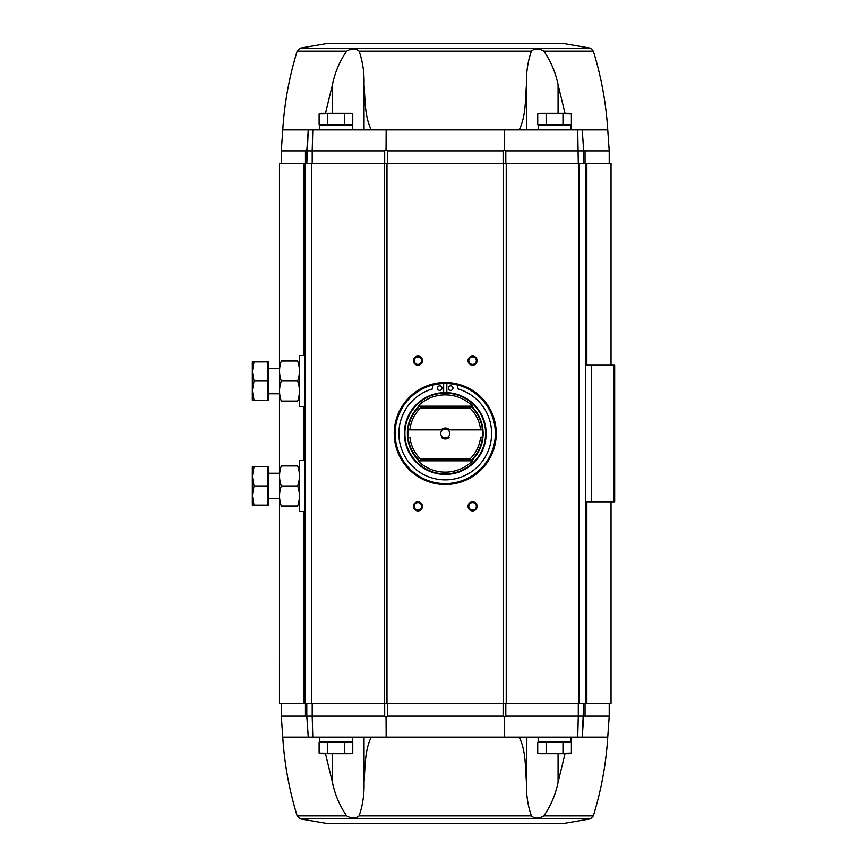 <?xml version="1.0" encoding="UTF-8"?>
<svg xmlns="http://www.w3.org/2000/svg" width="867" height="867" viewBox="0 0 867 867"><rect width="100%" height="100%" fill="white"/><g stroke="black" fill="none" stroke-linecap="round" stroke-linejoin="round"><path stroke-width="1.3" d="M565.024 113.306L558.077 84.706C555.574 72.438 550.827 61.243 543.815 51.12C538.775 48.184 534.646 48.184 531.438 51.12C527.819 61.178 526.161 72.373 526.453 84.706L526.453 129.887M519.149 129.887C525.955 116.644 525.272 99.597 526.453 84.706M299.993 48.173L590.514 48.173L562.51 43.35L327.997 43.35L299.993 48.173L297.153 51.12L346.681 51.12C351.742 48.184 355.86 48.184 359.057 51.12C362.699 61.243 364.357 72.438 364.042 84.706C365.224 99.564 364.563 116.687 371.358 129.887M297.153 51.12C289.231 76.805 284.43 103.065 282.75 129.887L281.287 150.836L306.788 150.836L308.251 129.887L504.323 129.887L504.453 149.958L505.808 150.836L583.708 150.836L583.708 163.592M583.686 150.836L582.223 129.887L607.756 129.887L609.219 150.836L583.708 150.836L582.245 129.887L504.323 129.887M323.315 753.694L319.11 753.087L321.364 753.694L350.517 753.694L352.771 753.087L352.771 742.304L319.11 742.304L319.11 753.087L350.246 753.586M546.145 742.304L537.735 742.304L537.735 753.087L541.94 753.694L537.735 753.087L539.989 753.694L571.396 753.087L571.396 742.304L546.145 742.304L546.145 753.087M282.75 129.887L308.251 129.887L306.788 163.592L306.788 150.836L384.699 150.836L386.053 149.958L387.386 150.836L387.386 163.592M312.196 150.836L312.792 129.887M577.715 129.887L578.3 163.592M504.453 149.958L503.12 150.836L387.386 150.836M303.645 355.524L303.645 163.592L279.467 163.592L279.467 368.28L268.347 368.28M303.645 163.592L611.04 163.592L611.04 365.18M519.149 737.113C525.955 750.356 525.272 767.403 526.453 782.294L526.453 737.113M565.024 753.694L558.077 782.294C555.574 794.562 550.827 805.757 543.815 815.88C538.775 818.816 534.646 818.816 531.438 815.88C527.819 805.822 526.161 794.627 526.453 782.294M371.358 737.113C364.563 750.313 365.224 767.436 364.042 782.294C364.357 794.562 362.699 805.757 359.057 815.88C355.86 818.816 351.742 818.816 346.681 815.88C339.712 805.822 334.955 794.627 332.429 782.294L332.429 753.694M325.472 753.694L332.429 782.294M543.815 815.88L593.342 815.88L590.514 818.827L562.51 823.65L327.997 823.65L562.51 823.65M593.342 815.88C601.275 790.195 606.076 763.935 607.756 737.113L609.219 716.164L583.708 716.164L582.245 737.113L308.251 737.113L306.788 716.164L306.788 703.408M306.81 716.164L308.273 737.113L282.75 737.113L281.287 716.164L384.699 716.164L386.053 717.042L387.386 716.164L387.386 703.408M607.756 737.113L582.245 737.113L583.708 703.408L583.708 716.164L578.311 716.164L577.715 737.113M578.3 703.408L578.3 716.164L505.808 716.164L504.453 717.042L503.12 716.164L387.386 716.164M611.04 501.82L611.04 703.408L586.861 703.408L586.861 501.82M279.521 465.926L279.467 703.408L586.861 703.408M585.528 703.408L585.528 501.82L614.681 501.82L614.681 365.18L585.528 365.18L585.528 163.592M585.528 501.82L585.528 365.18M304.967 703.408L304.967 163.592M417.927 501.82A4.552 4.552 0 0 1 421.871 508.647A4.552 4.552 0 0 1 413.982 508.647A4.552 4.552 0 0 1 417.927 501.82M417.927 356.066A4.552 4.552 0 0 1 421.871 362.905A4.552 4.552 0 0 1 413.982 362.905A4.552 4.552 0 0 1 417.927 356.066M472.58 356.066A4.552 4.552 0 0 1 476.525 362.905A4.552 4.552 0 0 1 468.635 362.905A4.552 4.552 0 0 1 472.58 356.066M472.58 501.82A4.552 4.552 0 0 1 476.525 508.647A4.552 4.552 0 0 1 468.635 508.647A4.552 4.552 0 0 1 472.58 501.82M472.58 502.611A3.761 3.761 0 0 1 475.842 508.257A3.761 3.761 0 0 1 469.318 508.257A3.761 3.761 0 0 1 472.58 502.611M472.58 356.857A3.761 3.761 0 0 1 475.842 362.504A3.761 3.761 0 0 1 469.318 362.504A3.761 3.761 0 0 1 472.58 356.857M417.927 356.857A3.761 3.761 0 0 1 421.189 362.504A3.761 3.761 0 0 1 414.664 362.504A3.761 3.761 0 0 1 417.927 356.857M417.927 502.611A3.761 3.761 0 0 1 421.189 508.257A3.761 3.761 0 0 1 414.664 508.257A3.761 3.761 0 0 1 417.927 502.611M386.173 737.113L386.053 717.042M504.453 717.042L504.323 737.113M312.792 737.113L312.196 716.164M386.053 149.958L386.173 129.887M319.544 737.113L319.544 742.033L352.338 742.033L352.338 737.113M538.169 737.113L538.169 742.033L570.963 742.033L570.963 737.113M562.976 742.304L562.976 753.087M541.94 753.694L569.142 753.694L571.396 753.087M327.52 742.304L327.52 753.087M344.351 742.304L344.351 753.087M346.681 51.12C339.712 61.178 334.955 72.373 332.429 84.706L332.429 113.306M325.472 113.306L332.429 84.706M319.544 129.887L319.544 124.967L352.338 124.967L352.338 129.887M319.11 113.913L321.364 113.306L350.517 113.306L352.771 113.913L352.771 124.696L319.11 124.696L319.11 113.913L350.246 113.414M538.169 129.887L538.169 124.967L570.963 124.967L570.963 129.887M562.976 124.696L537.735 124.696L537.735 113.913L541.94 113.306L537.735 113.913L539.989 113.306L571.396 113.913L571.396 124.696L562.976 124.696L562.976 113.913M546.145 124.696L546.145 113.913M327.52 124.696L327.52 113.913M344.351 124.696L344.351 113.913M541.94 113.306L569.142 113.306L571.396 113.913M480.567 437.38A35.525 35.525 0 0 1 469.979 459.001L420.517 459.001L419.791 460.832L417.959 460.832A38.625 38.625 0 0 0 472.548 460.832L470.705 460.832A37.346 37.346 0 0 0 482.42 437.141L480.827 437.141L482.42 437.141A37.346 37.346 0 0 0 482.42 429.859L480.567 429.62A35.525 35.525 0 0 0 469.979 407.999L470.705 406.168A37.346 37.346 0 0 1 482.42 429.859L447.86 429.859A4.476 4.476 0 0 1 447.86 437.141L449.008 437.141M441.498 437.141L442.647 437.141A4.476 4.476 0 0 1 442.647 429.859L408.086 429.859A37.346 37.346 0 0 0 419.791 460.832L419.021 460.832A37.877 37.877 0 0 1 419.021 406.168L419.791 406.168L420.517 407.999A35.525 35.525 0 0 0 409.939 429.62L408.086 429.859A37.346 37.346 0 0 1 419.791 406.168L417.959 406.168A38.625 38.625 0 0 1 472.548 406.168L471.485 406.168A37.877 37.877 0 0 1 471.485 460.832L470.705 460.832L469.979 459.001M480.567 429.62L449.008 429.859M441.498 429.859L409.939 429.62M420.517 459.001A35.525 35.525 0 0 1 409.939 437.38M449.106 437.38A5.462 5.462 0 0 1 441.401 437.38M441.401 429.62A5.462 5.462 0 0 1 449.106 429.62M469.979 407.999L420.517 407.999M445.248 392.599A40.901 40.901 0 0 1 480.676 453.95A40.901 40.901 0 0 1 409.831 453.95A40.901 40.901 0 0 1 445.248 392.599M445.248 383.398A50.102 50.102 0 0 1 488.641 458.545A50.102 50.102 0 0 1 401.865 458.545A50.102 50.102 0 0 1 445.248 383.398M445.248 382.672A50.828 50.828 0 0 1 489.27 458.914A50.828 50.828 0 0 1 401.226 458.914A50.828 50.828 0 0 1 445.248 382.672M445.248 382.488A51.012 51.012 0 0 1 489.432 459.001A51.012 51.012 0 0 1 401.074 459.001A51.012 51.012 0 0 1 445.248 382.488M443.655 392.632L443.655 383.517A48.184 48.184 0 0 0 432.731 385.143L432.731 388.86A46.363 46.363 0 0 0 407.371 460.247A46.363 46.363 0 0 0 483.125 460.247A46.363 46.363 0 0 0 457.776 388.86L457.776 385.143A48.184 48.184 0 0 0 446.841 383.517L446.841 392.632M450.721 385.837A2.276 2.276 0 0 0 448.434 388.113A2.276 2.276 0 0 0 450.721 390.388A2.276 2.276 0 0 0 452.997 388.113A2.276 2.276 0 0 0 450.721 385.837M439.786 385.837A2.276 2.276 0 0 0 437.51 388.113A2.276 2.276 0 0 0 439.786 390.388A2.276 2.276 0 0 0 442.062 388.113A2.276 2.276 0 0 0 439.786 385.837M470.705 406.168L419.791 406.168M470.705 460.832L419.791 460.832M447.86 437.141A4.476 4.476 0 0 1 442.647 437.141M442.647 429.859A4.476 4.476 0 0 1 447.86 429.859M304.967 511.476L299.505 511.476L299.505 460.464L304.967 460.464M267.437 466.836L268.347 466.836L268.347 505.103L267.437 505.103L267.437 466.836L254.02 466.836L252.319 476.406L254.02 485.964L252.319 495.534L254.02 505.103L252.319 505.103L252.319 466.836L254.02 466.836M268.347 498.72L279.467 498.72M267.437 505.103L254.02 505.103M267.437 485.964L254.02 485.964M281.309 506.014C278.957 499.349 278.957 492.662 281.309 485.964C278.957 479.299 278.957 472.623 281.309 465.926C278.957 465.926 278.957 465.926 281.309 465.926L297.652 465.926C300.004 472.591 300.004 479.278 297.652 485.964C300.004 492.64 300.004 499.316 297.652 506.014C300.004 506.014 300.004 506.014 297.652 506.014L281.309 506.014C278.957 506.014 278.957 506.014 281.309 506.014M297.652 485.964L281.309 485.964M297.652 465.926C300.004 465.926 300.004 465.926 297.652 465.926M304.967 406.536L299.505 406.536L299.505 355.524L304.967 355.524M267.437 361.897L268.347 361.897L268.347 400.164L267.437 400.164L267.437 361.897L254.02 361.897L252.319 371.466L254.02 381.036L252.319 390.594L254.02 400.164L252.319 400.164L252.319 361.897L254.02 361.897M268.347 393.781L279.467 393.781L279.467 466.023M267.437 400.164L254.02 400.164M267.437 381.036L254.02 381.036M279.521 360.986L279.521 401.074M281.309 401.074C278.957 394.409 278.957 387.722 281.309 381.036C278.957 374.36 278.957 367.684 281.309 360.986C278.957 360.986 278.957 360.986 281.309 360.986L297.652 360.986C300.004 367.651 300.004 374.338 297.652 381.036C300.004 387.701 300.004 394.377 297.652 401.074C300.004 401.074 300.004 401.074 297.652 401.074L281.309 401.074C278.957 401.074 278.957 401.074 281.309 401.074M297.652 381.036L281.309 381.036M297.652 360.986C300.004 360.986 300.004 360.986 297.652 360.986M359.057 51.12L531.438 51.12M543.815 51.12L593.342 51.12C601.275 76.805 606.076 103.065 607.756 129.887M305.444 150.836L305.444 163.592M312.207 150.836L312.207 163.592M585.052 150.836L585.052 163.592M384.699 150.836L384.699 163.592M503.12 150.836L503.12 163.592M505.808 150.836L505.808 163.592M531.438 815.88L359.057 815.88M346.681 815.88L297.153 815.88C289.231 790.195 284.43 763.935 282.75 737.113M590.514 818.827L299.993 818.827L297.153 815.88M305.444 716.164L305.444 703.408M312.207 716.164L312.207 703.408M585.052 716.164L585.052 703.408M384.699 716.164L384.699 703.408M503.12 716.164L503.12 703.408M505.808 716.164L505.808 703.408M591.359 501.82L591.359 365.18M613.771 501.82L613.771 365.18M303.645 703.408L303.645 511.476M303.645 460.464L303.645 406.536M311.437 703.408L311.437 163.592M384.265 703.408L384.265 163.592M386.985 703.408L386.985 163.592M503.521 703.408L503.521 163.592M506.23 703.408L506.23 163.592M579.058 703.408L579.058 163.592M586.861 365.18L586.861 163.592M558.077 782.294L558.077 753.694M364.042 782.294L364.042 737.113M558.077 84.706L558.077 113.306M364.042 84.706L364.042 129.887M445.248 393.13A40.37 40.37 0 0 1 480.21 453.679A40.37 40.37 0 0 1 410.297 453.679A40.37 40.37 0 0 1 445.248 393.13M609.219 150.836L609.219 163.592M281.287 150.836L281.287 163.592M609.219 716.164L609.219 703.408M281.287 716.164L281.287 703.408M299.993 818.827L327.997 823.65M590.514 48.173L593.342 51.12M268.347 473.219L279.467 473.219"/></g></svg>
